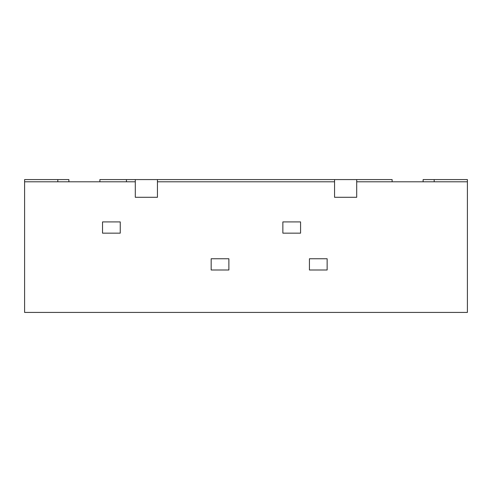 <?xml version="1.0" encoding="UTF-8"?>
<svg xmlns="http://www.w3.org/2000/svg" width="492" height="492" viewBox="0 0 492 492"><rect width="100%" height="100%" fill="white"/><g stroke="black" fill="none" stroke-linecap="round" stroke-linejoin="round"><path stroke-width="0.74" d="M392.124 181.794L392.124 179.58L99.876 179.58L99.876 181.794M334.56 179.58L334.56 197.292L356.7 197.292L334.56 197.292L334.56 181.794L157.44 181.794L157.44 197.292L135.3 197.292L135.3 179.58M356.7 179.58L356.7 197.292L356.7 181.794L467.4 181.794L467.4 312.42L24.6 312.42L24.6 179.58L57.81 179.58L57.81 181.794M126.444 179.58L126.444 181.794M157.44 179.58L157.44 197.292L135.3 197.292L135.3 181.794L24.6 181.794M68.88 181.794L68.88 179.58L57.81 179.58M467.4 181.794L467.4 179.58L423.12 179.58L423.12 181.794M120.245 233.159L102.533 233.159L102.533 221.91L120.245 221.91L120.245 233.159L102.533 233.159L102.533 221.91L120.245 221.91L120.245 233.159M228.878 269.997L211.166 269.997L211.166 258.755L228.878 258.755L228.878 269.997L211.166 269.997L211.166 258.755L228.878 258.755L228.878 269.997M327.143 269.997L309.431 269.997L309.431 258.755L327.143 258.755L327.143 269.997L309.431 269.997L309.431 258.755L327.143 258.755L327.143 269.997M300.575 233.159L282.863 233.159L282.863 221.91L300.575 221.91L300.575 233.159L282.863 233.159L282.863 221.91L300.575 221.91L300.575 233.159M434.19 179.58L434.19 181.794"/></g></svg>
